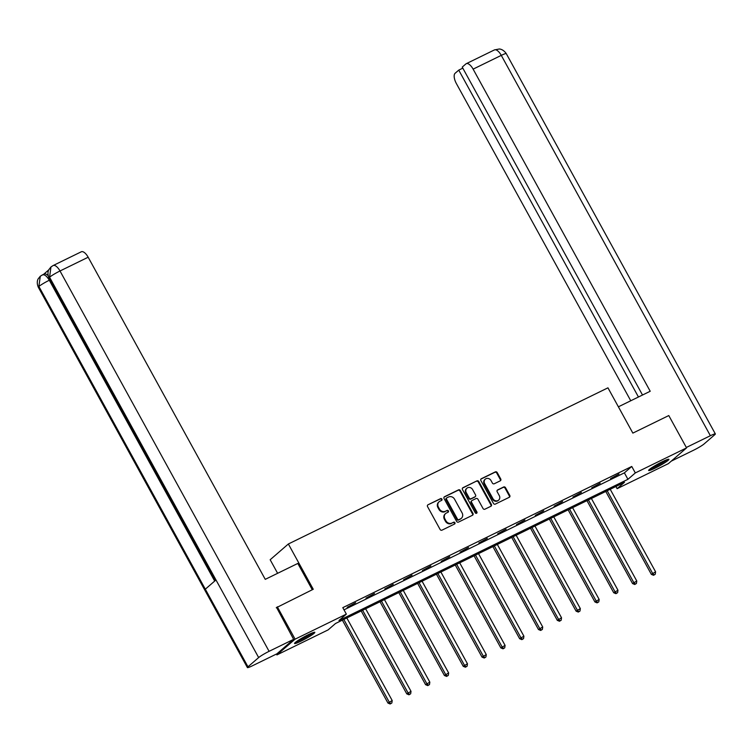 <?xml version="1.0" encoding="UTF-8"?>
<svg xmlns="http://www.w3.org/2000/svg" width="753" height="753" viewBox="0 0 753 753"><rect width="100%" height="100%" fill="white"/><g stroke="black" fill="none" stroke-linecap="round" stroke-linejoin="round"><path stroke-width="1.13" d="M441.926 499.107A1.017 0.913 49.1 0 0 440.609 498.618L428.033 504.764A1.459 1.308 49.1 0 0 427.544 506.609L440.11 529.472A1.459 1.308 49.1 0 0 441.992 530.159L454.577 524.013A1.017 0.913 49.1 0 0 454.916 522.723A1.017 0.913 49.1 0 0 453.598 522.234L451.969 523.034A4.659 4.189 49.1 0 1 445.945 520.822L444.901 518.921A4.659 4.189 49.1 0 1 445.635 513.537A4.659 4.189 49.1 0 1 446.454 513L448.082 512.209A1.017 0.913 49.1 0 0 448.421 510.91A1.017 0.913 49.1 0 0 447.103 510.43L445.475 511.221A4.659 4.189 49.1 0 1 439.451 509.009L438.406 507.108A4.659 4.189 49.1 0 1 439.14 501.733A4.659 4.189 49.1 0 1 439.959 501.197L441.587 500.397A1.017 0.913 49.1 0 0 441.926 499.107M441.474 500.453A1.017 0.913 49.1 0 0 440.119 499.041L428.033 504.764M454.454 524.069A1.017 0.913 49.1 0 0 453.108 522.667L451.969 523.034M447.96 512.266A1.017 0.913 49.1 0 0 446.614 510.854L445.475 511.221M654.941 468.225A11.577 1.177 -28.8 0 1 648.634 470.474A11.577 1.177 -28.8 0 1 662.612 461.58A11.577 1.177 -28.8 0 1 668.918 459.33A11.577 1.177 -28.8 0 1 654.941 468.225M300.852 641.236A11.577 1.177 -28.8 0 1 294.545 643.486A11.577 1.177 -28.8 0 1 308.523 634.591A11.577 1.177 -28.8 0 1 314.829 632.332A11.577 1.177 -28.8 0 1 300.852 641.236M500.256 480.838A1.459 1.308 49.1 0 0 500.736 478.983L497.215 472.573A1.459 1.308 49.1 0 0 495.333 471.886L481.365 478.71A1.459 1.308 49.1 0 0 480.875 480.555L493.441 503.409A1.459 1.308 49.1 0 0 495.323 504.105L509.292 497.281A1.459 1.308 49.1 0 0 509.781 495.427L505.517 487.68A1.459 1.308 49.1 0 0 503.635 486.993L497.658 489.911A1.459 1.308 49.1 0 0 497.178 491.765L499.286 495.606A3.897 3.501 49.1 0 1 492.951 498.702L484.678 483.652A3.897 3.501 49.1 0 1 491.012 480.555L492.396 483.068A1.459 1.308 49.1 0 0 494.279 483.755L500.256 480.838M276.266 607.737L313.257 589.26L288.361 543.986L607.953 387.833L632.849 433.107L668.786 415.552L686.567 447.894L668.372 463.65L617.112 488.688L624.491 482.306L335.527 623.493L328.157 629.875L276.897 654.922L295.091 639.165L346.352 614.119L338.972 620.51L627.936 479.322L635.316 472.931L686.567 447.894M277.311 606.824L295.091 639.165M343.999 609.845L624.378 472.856L631.758 466.465L342.794 607.652L346.352 614.119M631.758 466.465L635.316 472.931M460.394 490.561A1.459 1.308 49.1 0 0 458.521 489.874L444.543 496.698A1.459 1.308 49.1 0 0 444.063 498.542L456.629 521.405A1.459 1.308 49.1 0 0 458.511 522.093L472.479 515.268A1.459 1.308 49.1 0 0 472.959 513.424L460.394 490.561L459.904 490.984A1.459 1.308 49.1 0 0 458.022 490.297L444.072 497.112M462.954 487.699L476.922 480.875A1.459 1.308 49.1 0 1 478.804 481.572L491.37 504.425A1.459 1.308 49.1 0 1 490.89 506.27L484.904 509.197A1.459 1.308 49.1 0 1 483.021 508.501L477.929 499.23A1.459 1.308 49.1 0 0 476.047 498.542L472.084 500.481A1.459 1.308 49.1 0 0 471.594 502.326L476.903 511.974A1.017 0.913 49.1 0 1 476.743 513.151A1.017 0.913 49.1 0 1 475.247 512.784L462.474 489.554A1.459 1.308 49.1 0 1 462.954 487.699L462.493 488.095M288.361 543.986L270.167 559.743L277.622 573.306M347.161 607.332L355.632 602.729L347.161 607.332M365.977 598.136L374.448 593.533L365.977 598.136M384.792 588.94L393.254 584.347L384.792 588.94M403.608 579.754L412.07 575.151L403.608 579.754M422.424 570.558L430.885 565.955L422.424 570.558M441.23 561.361L449.701 556.768L441.23 561.361M460.045 552.175L468.517 547.572L460.045 552.175M478.861 542.979L487.323 538.376L478.861 542.979M497.677 533.792L506.138 529.19L497.677 533.792M516.492 524.596L524.954 519.994L516.492 524.596M535.298 515.4L543.77 510.807L535.298 515.4M554.114 506.214L562.585 501.611L554.114 506.214M572.929 497.018L581.391 492.415L572.929 497.018M591.745 487.822L600.207 483.228L591.745 487.822M610.561 478.635L619.022 474.032L610.561 478.635M276.426 654.056L276.897 654.922M615.907 486.494L617.112 488.688M624.378 472.856L627.936 479.322M439.14 501.733L438.651 502.157A4.659 4.189 49.1 0 0 437.917 507.531L438.406 507.108M444.985 511.654A4.659 4.189 49.1 0 1 438.961 509.433L437.917 507.531M445.635 513.537L445.145 513.97A4.659 4.189 49.1 0 0 444.411 519.344L444.901 518.921M451.48 523.457A4.659 4.189 49.1 0 1 445.456 521.245L444.411 519.344M472.46 515.278A1.459 1.308 49.1 0 0 472.47 513.847L459.904 490.984M446.83 497.837A1.017 0.913 49.1 0 0 446.491 499.135L457.513 519.194A1.017 0.913 49.1 0 0 458.831 519.683L460.554 518.836A4.659 4.189 49.1 0 0 461.363 518.299A4.659 4.189 49.1 0 0 462.107 512.925L454.567 499.211A4.659 4.189 49.1 0 0 448.543 496.999L446.83 497.837M446.331 498.26A1.017 0.913 49.1 0 0 445.992 499.559L446.491 499.135M461.363 518.299L460.874 518.723A4.659 4.189 49.1 0 1 460.055 519.269L458.342 520.107A1.017 0.913 49.1 0 1 457.024 519.617L445.992 499.559M462.483 488.113L476.922 480.875M490.862 506.28A1.459 1.308 49.1 0 0 490.881 504.849L478.315 481.995A1.459 1.308 49.1 0 0 476.433 481.299M471.594 500.905A1.459 1.308 49.1 0 0 471.105 502.75L476.414 512.407L476.903 511.974M476.451 513.32A1.017 0.913 49.1 0 0 476.414 512.407M472.639 489.61A3.897 3.501 49.1 0 0 466.305 492.707L469.223 498.006A1.459 1.308 49.1 0 0 471.105 498.702L475.068 496.764A1.459 1.308 49.1 0 0 475.557 494.919L472.639 489.61M466.926 488.217L466.436 488.641A3.897 3.501 49.1 0 0 465.815 493.13L466.305 492.707M475.322 496.594L474.832 497.018A1.459 1.308 49.1 0 1 474.578 497.187L470.616 499.126A1.459 1.308 49.1 0 1 468.733 498.439L465.815 493.13M485.299 479.162L484.81 479.586A3.897 3.501 49.1 0 0 484.188 484.075L484.678 483.652M498.674 500.096L498.175 500.519A3.897 3.501 49.1 0 1 492.462 499.126L484.188 484.075M509.273 497.291A1.459 1.308 49.1 0 0 509.292 495.86L505.028 488.113A1.459 1.308 49.1 0 0 503.145 487.417L497.187 490.325M500.237 480.847A1.459 1.308 49.1 0 0 500.246 479.416L496.726 472.997A1.459 1.308 49.1 0 0 494.843 472.31L480.894 479.124M342.37 620.152L387.955 703.067L392.2 700.535L346.822 617.978M343.801 619.446L389.188 702.003L390.647 703.566L390.158 703.989L391.852 702.973L390.647 703.566M392.2 700.535L391.852 702.973M390.158 703.989L387.955 703.067M312.231 632.925A10.015 1.017 -28.8 0 1 305.313 637.377A10.015 1.017 -28.8 0 1 296.437 641.603M300.325 639.062A9.271 0.941 151.2 0 0 304.871 636.69A9.271 0.941 151.2 0 0 308.005 634.845M295.665 642.187A11.502 1.167 151.2 0 0 305.492 637.452A11.502 1.167 151.2 0 0 313.135 632.586M666.32 459.914A10.015 1.017 -28.8 0 1 659.402 464.366A10.015 1.017 -28.8 0 1 650.517 468.601M654.413 466.06A9.271 0.941 151.2 0 0 658.96 463.688A9.271 0.941 151.2 0 0 662.085 461.843M649.754 469.175A11.502 1.167 151.2 0 0 659.581 464.441A11.502 1.167 151.2 0 0 667.224 459.575M312.279 589.74L297.811 563.442L265.254 579.349L88.167 257.225L60.005 270.986L269.094 651.326L293.642 639.335L276.577 607.464M269.094 651.326A9.13 0.932 151.2 0 0 258.656 657.567L215.979 579.951L205.315 589.185L247.982 666.81L258.656 657.567M247.982 666.81A9.13 0.932 151.2 0 0 247.408 667.582A9.13 0.932 151.2 0 0 252.377 665.803L276.916 653.811L293.642 639.335M48.757 269.875L43.881 274.101M53.143 265.536L50.959 266.967L49.566 277.226A9.13 0.932 151.2 0 1 60.005 270.986A8.904 3.793 -116 0 0 53.143 265.536L81.305 251.784A8.904 3.793 64 0 1 88.167 257.225M50.056 279.881L49.303 280.248A9.13 0.932 151.2 0 0 38.892 286.469L40.295 276.21L44.079 274.007A8.904 3.793 64 0 1 48.117 275.617M214.69 581.071L49.303 280.248C46.639 275.805 44.239 274.064 42.083 275.043M618.392 406.808L650.216 391.259L473.119 69.135A8.904 3.793 -116 0 0 466.258 63.685A8.904 3.793 -116 0 0 465.9 63.92L462.238 67.102L642.516 395.014M715.35 433.935A9.13 0.932 151.2 0 0 710.38 435.714L501.282 55.374A8.904 3.793 -116 0 0 494.42 49.924L499.211 49.011C498.825 49.011 502.75 48.587 506.251 53.595L715.35 433.935A9.13 0.932 151.2 0 1 714.766 434.707L704.093 443.95A9.13 0.932 151.2 0 1 693.654 450.19L671.281 461.128M710.38 435.714L686.331 447.461M462.813 68.137L458.746 70.123L455.085 73.295A8.904 3.793 -116 0 0 456.403 83.611L630.76 400.765M458.746 70.123L638.45 397M361.186 610.956L406.771 693.871L411.016 691.339L365.629 608.782M362.617 610.259L408.004 692.807L409.463 694.37L408.973 694.793L410.667 693.777L409.463 694.37M411.016 691.339L410.667 693.777M408.973 694.793L406.771 693.871M380.001 601.76L425.586 684.684L429.831 682.143L384.444 599.595M381.432 601.063L426.819 683.62L428.278 685.174L427.779 685.606L429.483 684.59L428.278 685.174M429.831 682.143L429.483 684.59M427.779 685.606L425.586 684.684M398.817 592.573L444.402 675.488L448.647 672.956L403.26 590.399M400.248 591.867L445.625 674.424L447.094 675.987L446.595 676.41L448.299 675.394L447.094 675.987M448.647 672.956L448.299 675.394M446.595 676.41L444.402 675.488M417.623 583.377L463.217 666.301L467.453 663.76L422.075 581.203M419.054 582.681L464.441 665.228L465.9 666.791L465.41 667.214L467.105 666.207L465.9 666.791M467.453 663.76L467.105 666.207M465.41 667.214L463.217 666.301M436.439 574.181L482.024 657.105L486.269 654.564L440.891 572.016M437.87 573.485L483.257 656.042L484.716 657.604L484.226 658.028L485.92 657.011L484.716 657.604M486.269 654.564L485.92 657.011M484.226 658.028L482.024 657.105M455.254 564.995L500.839 647.909L505.084 645.377L459.697 562.82M456.685 564.298L502.072 646.846L503.531 648.408L503.042 648.832L504.736 647.815L503.531 648.408M505.084 645.377L504.736 647.815M503.042 648.832L500.839 647.909M474.07 555.799L519.655 638.723L523.9 636.181L478.513 553.624M475.501 555.102L520.888 637.659L522.347 639.212L521.848 639.636L523.551 638.629L522.347 639.212M523.9 636.181L523.551 638.629M521.848 639.636L519.655 638.723M492.886 546.612L538.47 629.527L542.715 626.985L497.328 544.438M494.316 545.906L539.694 628.463L541.162 630.026L540.663 630.449L542.367 629.433L541.162 630.026M542.715 626.985L542.367 629.433M540.663 630.449L538.47 629.527M511.701 537.416L557.286 620.331L561.531 617.799L516.144 535.242M513.122 536.72L558.51 619.267L559.968 620.83L559.479 621.253L561.173 620.237L559.968 620.83M561.531 617.799L561.173 620.237M559.479 621.253L557.286 620.331M530.507 528.22L576.092 611.144L580.337 608.603L534.959 526.055M531.938 527.524L577.325 610.081L578.784 611.634L578.295 612.067L579.989 611.05L578.784 611.634M580.337 608.603L579.989 611.05M578.295 612.067L576.092 611.144M549.323 519.033L594.908 601.948L599.153 599.416L553.766 516.859M550.754 518.328L596.141 600.885L597.6 602.447L597.11 602.871L598.804 601.854L597.6 602.447M599.153 599.416L598.804 601.854M597.11 602.871L594.908 601.948M568.139 509.837L613.723 592.762L617.968 590.22L572.581 507.663M569.569 509.141L614.956 591.689L616.415 593.251L615.926 593.675L617.62 592.658L616.415 593.251M617.968 590.22L617.62 592.658M615.926 593.675L613.723 592.762M586.954 500.641L632.539 583.566L636.784 581.024L591.397 498.477M588.385 499.945L633.762 582.502L635.231 584.055L634.732 584.488L636.436 583.471L635.231 584.055M636.784 581.024L636.436 583.471M634.732 584.488L632.539 583.566M605.77 491.455L651.354 574.37L655.599 571.838L610.212 489.281M607.2 490.749L652.578 573.306L654.037 574.868L653.548 575.292L655.251 574.275L654.037 574.868M655.599 571.838L655.251 574.275M653.548 575.292L651.354 574.37M440.119 499.041L440.609 498.618M453.108 522.667L453.598 522.234M446.614 510.854L447.103 510.43M438.961 509.433L439.451 509.009M445.456 521.245L445.945 520.822M472.47 513.847L472.959 513.424M458.022 490.297L458.521 489.874M457.024 519.617L457.513 519.194M458.342 520.107L458.831 519.683M460.055 519.269L460.554 518.836M478.315 481.995L478.804 481.572M490.881 504.849L491.37 504.425M471.105 502.75L471.594 502.326M468.733 498.439L469.223 498.006M470.616 499.126L471.105 498.702M474.578 497.187L475.068 496.764M492.462 499.126L492.951 498.702M503.145 487.417L503.635 486.993M505.028 488.113L505.517 487.68M509.292 495.86L509.781 495.427M494.843 472.31L495.333 471.886M496.726 472.997L497.215 472.573M500.246 479.416L500.736 478.983M50.959 266.967L48.898 269.602C49.096 269.273 46.658 272.36 49.001 277.979A9.13 0.932 151.2 0 1 49.566 277.226L215.979 579.951M205.315 589.185L38.892 286.469A9.13 0.932 151.2 0 0 38.309 287.241L247.408 667.582M506.251 53.595A9.13 0.932 151.2 0 0 501.282 55.374L473.119 69.135M446.153 498.382L446.651 497.959M471.331 501.074L471.83 500.651M49.001 277.979L215.33 580.516M40.295 276.21L38.196 278.864C38.403 278.544 35.965 281.622 38.309 287.241M466.258 63.685L494.42 49.924"/></g></svg>
